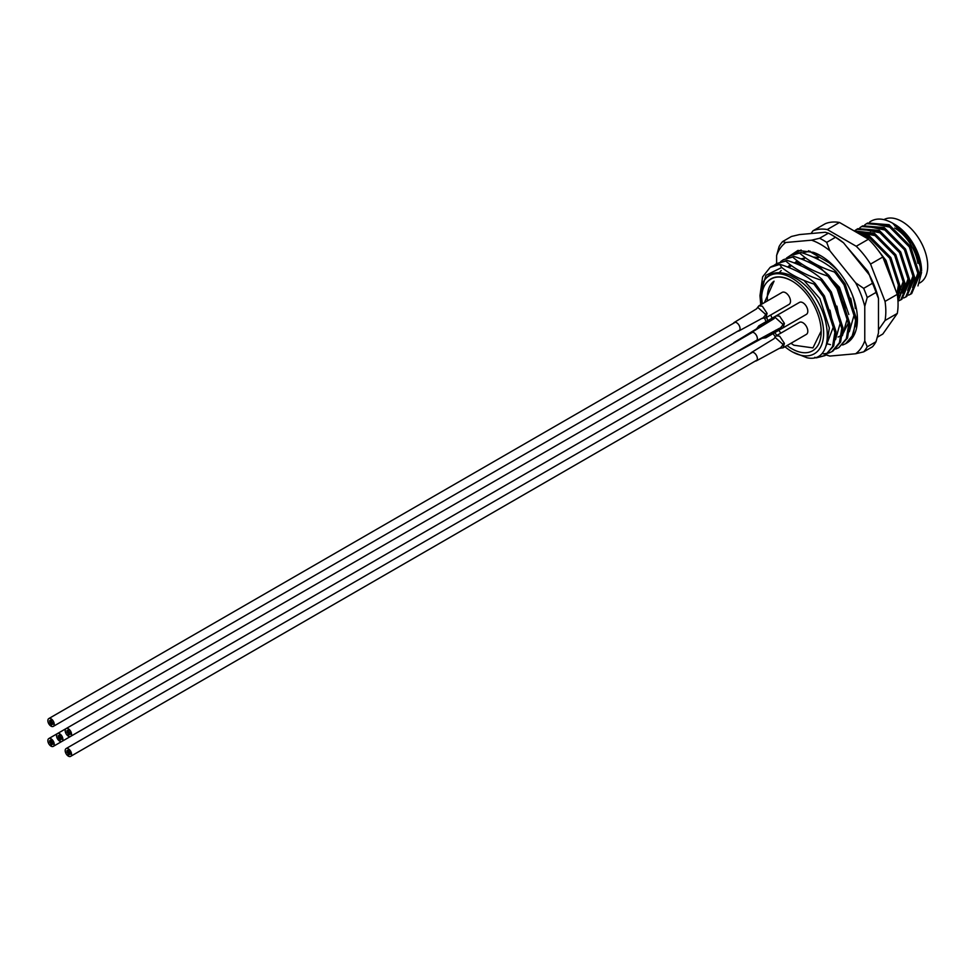 <?xml version="1.0" encoding="UTF-8"?>
<svg xmlns="http://www.w3.org/2000/svg" width="976" height="976" viewBox="0 0 976 976"><rect width="100%" height="100%" fill="white"/><g stroke="black" fill="none" stroke-linecap="round" stroke-linejoin="round"><path stroke-width="1.46" d="M792.28 281.161C782.008 275.525 773.748 275.696 767.526 281.686A41.553 23.985 60 0 1 791.804 280.881A41.553 23.985 60 0 1 821.182 331.767A41.553 23.985 60 0 1 791.804 348.737A41.553 23.985 60 0 1 787.046 345.541M790.975 343.271L793.83 345.211L812.947 347.895L821.182 331.023M866.566 223.663L867.701 223.016L889.087 224.712L910.474 246.294L919.685 274.903L911.694 293.569L910.559 294.215L918.562 275.549L909.339 246.94L887.953 225.371L866.566 223.663L864.76 224.883M908.595 295.142L910.559 294.215M861.674 226.493L862.796 225.834L884.183 227.542L905.569 249.124L914.793 277.721L906.802 296.399L905.667 297.046L913.658 278.38L904.447 249.771L883.06 228.189L861.674 226.493L859.868 227.713M903.691 297.973L905.667 297.046M856.769 229.323L857.904 228.665L879.291 230.373L900.677 251.942L909.9 280.551L901.897 299.217L900.775 299.876L908.766 281.21L899.543 252.601L878.156 231.019L856.769 229.323L854.964 230.543M898.798 300.803L900.775 299.876M854.122 230.909L874.398 233.191L895.785 254.773L904.996 283.382L897.993 301.413M897.981 301.181L903.874 284.028L894.65 255.431L873.264 233.85L854.305 231.019M856.403 232.227L869.494 236.021L890.881 257.603L900.104 286.212L897.798 298.546M897.615 296.85L898.969 286.859L889.758 258.25L868.359 236.68L857.831 233.044M876.363 247.965L885.988 260.433L895.199 288.981M893.723 285.163L883.609 259.091M892.613 223.162L913.097 244.537L921.576 270.986A38.088 21.997 60 0 0 894.638 224.334L892.613 223.162C883.78 218.246 876.302 217.746 870.165 221.674L869.653 222.064M921.576 272.438L917.965 285.907M764.415 302.633L774.053 281.161A38.088 21.997 -120 0 0 767.441 300.889M770.735 314.98A38.088 21.997 -120 0 0 772.065 318.213M784.96 346.748A45.018 25.986 -120 0 0 791.804 351.555A45.018 25.986 -120 0 0 823.634 333.182A45.018 25.986 -120 0 0 791.804 278.05A45.018 25.986 -120 0 0 761.207 286.993C765.831 273.622 775.31 269.62 789.682 274.976L797.233 279.148C831.918 300.84 838.469 364.609 806.969 357.753L792.536 351.982M851.255 339.282L856.769 319.701L845.155 284.004L835.834 271.389C826.928 263.374 815.253 257.042 800.808 252.394L799.625 253.077C808.531 261.104 820.206 267.436 834.663 272.072L835.834 271.389M834.663 272.072L843.972 284.687L855.598 320.384L853.231 334.744L845.704 343.662L842.666 345.016M794.501 253.614L801.113 250.002M827.746 276.062L837.066 288.676L848.693 324.374L846.326 338.733L838.799 347.651L847.497 338.062L849.864 323.69L838.238 287.993L828.917 275.378C820.023 267.363 808.348 261.031 793.891 256.383L792.719 257.066C801.625 265.094 813.301 271.426 827.746 276.062L828.917 275.378M838.799 347.651L835.749 349.005M787.583 257.603L790.316 255.688L799.625 253.077M800.808 252.394L790.304 255.688M833.053 350.97L840.592 342.051L842.947 327.68L831.332 291.983L822.012 279.368C813.106 271.352 801.43 265.021 786.985 260.372L785.814 261.056C794.708 269.083 806.383 275.415 820.84 280.051L822.012 279.368M820.84 280.051L830.161 292.666L841.776 328.363L839.409 342.722L831.881 351.641L828.844 352.995M828.173 353.202L823.232 353.873M780.678 261.592L783.399 259.677L792.719 257.066M793.891 256.383L783.399 259.689M825.55 355.276L816.314 357.863L814.789 357.289M781.764 267.485C790.316 274.402 801.04 279.917 813.923 284.04L823.244 296.655L834.87 332.352L832.504 346.712L824.976 355.63L833.675 346.041L836.042 331.669L824.415 295.972L815.106 283.357C806.2 275.342 794.525 269.01 780.068 264.362L770.174 267.339A51.935 29.988 60 0 1 770.735 266.997A51.935 29.988 60 0 1 779.714 264.569L781.764 267.485L765.928 275.305L759.975 295.63L760.755 304.744M813.923 284.04L815.106 283.357M824.976 355.63L816.314 357.863M773.773 265.582L776.493 263.666L785.814 261.056M786.985 260.372L776.493 263.679M804.029 259.006L804.602 257.993M764.647 318.298A45.018 25.986 -120 0 0 766.099 321.653M773.029 333.646A45.018 25.986 -120 0 0 775.2 336.574M759.975 295.63L762.622 276.867L770.174 267.339M797.233 279.148L789.682 274.976M761.207 286.993L760.877 304.671M829.966 310.124L833.406 326.838L826.062 345.955M779.385 272.572L781.215 270.511M836.883 306.135L840.312 322.849L835.505 339.697M787.595 267.058L790.279 264.764M793.976 262.873L798.661 261.885M843.789 302.145L847.217 318.859L842.41 335.707M794.501 263.069L797.185 260.775M800.893 258.884L805.578 257.896M834.334 271.962L837.737 275.732M850.694 298.156L854.134 314.87L849.315 331.718M808.457 250.747L832.479 264.764M877.363 337.184L882.804 334.048L897.286 313.442A62.33 35.99 -120 0 0 897.286 294.349L882.804 257.017A62.33 35.99 -120 0 0 868.481 239.205L839.506 222.479A62.33 35.99 -120 0 0 825.196 223.748L812.947 230.824L811.044 233.532M878.485 329.839L885.037 320.506A62.33 35.99 -120 0 0 885.037 301.413L870.555 264.081A62.33 35.99 -120 0 0 856.233 246.269L827.27 229.543A62.33 35.99 -120 0 0 812.947 230.824M882.804 257.017L870.555 264.081M856.233 246.269L868.481 239.205M885.037 301.413L897.286 294.349M897.286 313.442L885.037 320.506M839.506 222.479L827.27 229.543M905.972 286.078A33.587 19.398 -120 0 0 907.521 285.907M909.681 285.346A33.587 19.398 -120 0 0 912.06 284.126M917.904 263.325A33.587 19.398 -120 0 0 894.638 228.006M776.884 335.415A41.553 23.985 60 0 1 774.785 332.633M767.856 320.64A41.553 23.985 60 0 1 767.526 319.896L766.428 317.456M762.305 303.853L761.609 297.375C761.914 290.482 763.879 285.248 767.526 281.686M900.262 289.372L902.251 289.823M903.495 289.994L905.655 290.067M907.839 289.787L908.644 289.591M912.548 287.627L918.306 271.926L910.047 246.538L890.966 227.396L876.07 224.346M865.932 232.569L865.297 234.057M896.566 292.507L897.359 292.654M898.591 292.824L900.763 292.885M902.946 292.617L903.752 292.422M907.656 290.458L913.414 274.756L905.155 249.368L886.074 230.226L871.178 227.176M898.042 295.447L898.847 295.252M902.751 293.288L908.522 277.587L900.25 252.186L881.169 233.044L866.273 230.007M897.859 296.106L903.617 280.405L895.358 255.017L876.277 235.875L861.381 232.837M896.993 293.581L898.725 283.235L890.466 257.847L871.373 238.705L862.089 235.509M893.796 285.37L885.561 260.677L880.437 253.455M767.526 319.896L766.709 317.298M778.787 330.315L780.837 333.133M803.907 280.344L819.889 298.595L829.344 327.997L827.55 339.355M788.706 267.497L791.524 265.704M797.111 264.118L802.04 264.228M795.391 263.422L798.746 261.946M806.993 261.409L814.936 263.801M818.217 265.496L839.47 287.286L848.827 314.504M848.595 322.434L842.593 334.561M841.385 335.463L838.103 337.037M813.154 257.091A41.553 23.985 60 0 1 818.376 257.823M830.259 263.849A41.553 23.985 60 0 1 839.775 272.902M852.085 294.215A41.553 23.985 60 0 1 855.318 308.538M919.599 283.003L920.161 282.686A36.356 20.996 -120 0 0 925.736 253.54A36.356 20.996 -120 0 0 901.983 221.503A36.356 20.996 -120 0 0 883.939 219.624M919.685 276.574A36.356 20.996 -120 0 0 894.638 225.749M872.995 226.92A36.356 20.996 -120 0 0 872.52 227.53M871.165 229.775A36.356 20.996 -120 0 0 870.482 231.336M802.26 252.894L810.092 251.186M820.828 255.797L813.472 252.369A51.935 29.988 60 0 1 820.694 255.712L820.694 255.712A51.935 29.988 60 0 1 857.428 319.335A51.935 29.988 60 0 1 846.168 343.381M857.416 318.603L856.318 327.18M826.465 354.764A65.795 37.979 -120 0 0 829.832 356.069L855.635 353.763A65.795 37.979 -120 0 0 864.773 340.77L864.773 306.379A65.795 37.979 -120 0 0 855.635 282.82L829.832 250.734A65.795 37.979 -120 0 0 820.694 244.403A65.795 37.979 -120 0 0 811.556 240.181L819.596 238.266A69.259 39.979 60 0 1 823.146 240.169A69.259 39.979 60 0 1 826.696 242.365L835.505 237.278A69.259 39.979 -120 0 0 831.955 235.082A69.259 39.979 -120 0 0 828.404 233.179L819.596 238.266M831.955 235.082L834.407 236.497A65.795 37.979 60 0 1 843.545 242.817L869.335 274.903A65.795 37.979 60 0 1 878.485 298.461L878.485 332.853L876.033 341.71L867.213 346.809A69.259 39.979 60 0 1 863.662 351.86L872.483 346.773A69.259 39.979 -120 0 0 876.033 341.71M811.556 240.181L785.765 242.487A65.795 37.979 -120 0 0 776.628 255.48L779.068 246.623A69.259 39.979 60 0 1 782.618 241.572L791.438 236.473L799.478 234.569L825.269 232.264L828.404 233.179M826.965 343.759L830.454 344.65M813.472 252.369L797.929 250.429L786.571 258.006M776.628 263.593L776.628 255.48M876.033 292.422L867.213 297.509A69.259 39.979 60 0 0 863.662 288.359L872.483 283.272A69.259 39.979 -120 0 1 876.033 292.422L878.485 298.461M829.832 356.069L826.696 355.154A69.259 39.979 60 0 1 826.208 354.922M826.147 354.886A69.259 39.979 60 0 1 824.183 353.849M867.213 346.809L864.773 340.77M855.635 353.763L863.662 351.86M864.773 306.379L867.213 297.509M863.662 288.359L855.635 282.82M829.832 250.734L826.696 242.365M785.765 242.487L782.618 241.572M869.335 274.903L872.483 283.272M835.505 237.278L843.545 242.817M69.174 733.427L68.893 731.524L69.174 733.427M69.869 732.427L70.138 734.294L69.869 732.427M67.551 731.561L67.832 732.488L67.551 731.561M68.771 730.524L69.04 731.463L68.771 730.524M67.966 730.06L68.235 731L67.966 730.06M67.564 732.5L67.832 733.427L67.564 732.5M67.966 733.525L68.235 734.464L67.966 733.525M68.369 732.964L68.637 733.891L68.369 732.964M68.771 733.989L69.04 734.928L68.771 733.989M67.551 730.634L67.832 731.561L67.551 730.634M66.868 730.695L67.137 731.634L66.868 730.695M66.868 731.622L67.137 732.561L66.868 731.622M68.369 736.16A4.502 2.599 -120 0 0 70.614 736.38A4.502 2.599 -120 0 0 71.309 732.769A4.502 2.599 -120 0 0 68.369 728.804A4.502 2.599 -120 0 0 66.112 728.584A4.502 2.599 -120 0 0 65.429 732.183A4.502 2.599 -120 0 0 68.369 736.16M69.162 732.464L68.893 731.524L69.162 732.464M51.862 743.419L51.582 742.468L51.862 743.419M52.545 742.431L52.826 744.285L52.545 742.431M50.24 741.553L50.52 742.492L50.24 741.553M51.85 741.553L52.131 742.48L51.85 741.553M51.447 740.528L51.728 741.455L51.447 740.528M50.654 740.064L50.923 740.991L50.654 740.064M50.252 742.492L50.52 743.431L50.252 742.492M50.654 743.529L50.923 744.456L50.654 743.529M51.045 742.956L51.325 743.895L51.045 742.956M51.447 743.993L51.728 744.92L51.447 743.993M50.24 740.625L50.52 741.565L50.24 740.625M49.556 740.699L49.825 741.626L49.556 740.699M49.556 741.626L49.825 742.553L49.556 741.626M51.045 746.152A4.502 2.599 -120 0 0 53.302 746.372A4.502 2.599 -120 0 0 53.997 742.773A4.502 2.599 -120 0 0 51.045 738.795A4.502 2.599 -120 0 0 48.8 738.576A4.502 2.599 -120 0 0 48.105 742.187A4.502 2.599 -120 0 0 51.045 746.152M51.862 723.423L51.582 721.532L51.862 723.423M51.045 722.033L51.325 722.96L51.045 722.033M52.545 722.435L52.826 724.29L52.545 722.435M50.24 721.569L50.52 723.436L50.24 721.569M51.447 720.532L51.728 721.459L51.447 720.532M50.654 720.068L50.923 720.996L50.654 720.068M51.045 721.093L51.325 722.033L51.045 721.093M50.654 723.533L50.923 724.46L50.654 723.533M51.045 722.972L51.325 723.899L51.045 722.972M51.447 723.997L51.728 724.924L51.447 723.997M49.556 720.703L49.825 722.557L49.556 720.703M51.045 726.156A4.502 2.599 -120 0 0 53.302 726.388A4.502 2.599 -120 0 0 53.997 722.777A4.502 2.599 -120 0 0 51.045 718.812A4.502 2.599 -120 0 0 48.8 718.58A4.502 2.599 -120 0 0 48.105 722.191A4.502 2.599 -120 0 0 51.045 726.156M50.252 723.411L49.971 722.472L50.252 723.411M51.85 722.472L51.582 721.532L51.85 722.472M69.174 753.411L68.893 752.459L69.174 753.411M69.869 752.423L70.138 754.277L69.869 752.423M67.551 751.557L67.832 752.484L67.551 751.557M69.162 751.544L69.442 752.484L69.162 751.544M68.771 750.52L69.04 751.447L68.771 750.52M67.966 750.056L68.235 750.983L67.966 750.056M67.564 752.484L67.832 753.423L67.564 752.484M67.966 753.521L68.235 754.448L67.966 753.521M68.369 752.96L68.637 753.887L68.369 752.96M68.771 753.984L69.04 754.912L68.771 753.984M67.551 750.629L67.832 751.557L67.551 750.629M66.868 750.69L67.137 751.618L66.868 750.69M66.868 751.618L67.137 752.545L66.868 751.618M68.369 756.144A4.502 2.599 -120 0 0 70.614 756.376A4.502 2.599 -120 0 0 71.309 752.764A4.502 2.599 -120 0 0 68.369 748.799A4.502 2.599 -120 0 0 66.112 748.568A4.502 2.599 -120 0 0 65.429 752.179A4.502 2.599 -120 0 0 68.369 756.144M60.512 738.417L60.231 736.526L60.512 738.417M61.207 737.429L61.488 739.283L61.207 737.429M58.902 736.563L59.182 738.429L58.902 736.563M60.109 735.526L60.39 736.453L60.109 735.526M59.304 735.062L59.585 735.989L59.304 735.062M59.304 738.527L59.585 739.454L59.304 738.527M59.707 737.966L59.987 738.893L59.707 737.966M60.109 738.991L60.39 739.918L60.109 738.991M58.902 735.636L59.17 736.563L58.902 735.636M58.206 735.697L58.487 736.624L58.206 735.697M58.206 736.624L58.487 737.551L58.206 736.624M59.707 741.15A4.502 2.599 -120 0 0 61.964 741.382A4.502 2.599 -120 0 0 62.647 737.771A4.502 2.599 -120 0 0 59.707 733.806A4.502 2.599 -120 0 0 57.462 733.574A4.502 2.599 -120 0 0 56.767 737.185A4.502 2.599 -120 0 0 59.707 741.15M58.902 738.405L58.621 737.466L58.902 738.405M60.512 737.466L60.231 736.526L60.512 737.466M779.995 328.375L782.679 325.191L782.581 324.056L774.956 317.261M779.629 316.175L784.411 323.385L783.094 327.826L806.371 314.394A6.93 4.002 -120 0 0 807.433 308.843A6.93 4.002 -120 0 0 802.906 302.743A6.93 4.002 -120 0 0 799.442 302.401L776.176 315.834L779.629 316.175M755.29 341.088A4.843 2.794 -120 0 0 756.363 340.868A4.843 2.794 -120 0 0 757.364 338.635A4.843 2.794 -120 0 0 755.241 333.755A4.843 2.794 -120 0 0 751.52 332.474A4.843 2.794 -120 0 0 750.788 333.292M762.683 318.383L765.367 315.199L765.269 314.065L757.644 307.269M762.317 306.183L767.099 313.394L765.782 317.834L789.059 304.402A6.93 4.002 -120 0 0 790.121 298.851A6.93 4.002 -120 0 0 785.595 292.739A6.93 4.002 -120 0 0 782.13 292.397L758.864 305.842L762.317 306.183M737.978 331.084A4.843 2.794 -120 0 0 739.052 330.864A4.843 2.794 -120 0 0 740.052 328.631A4.843 2.794 -120 0 0 737.929 323.764A4.843 2.794 -120 0 0 734.196 322.47A4.843 2.794 -120 0 0 733.476 323.288M765.294 323.727L767.514 320.836L770.381 320.872M746.628 346.077A4.843 2.794 -120 0 0 747.701 345.858A4.843 2.794 -120 0 0 748.433 345.04L61.964 741.382M775.859 330.12L774.444 332.828L797.709 319.396A6.93 4.002 -120 0 0 797.734 319.384M743.932 337.245A4.843 2.794 -120 0 0 742.858 337.464A4.843 2.794 -120 0 0 742.126 338.282M779.995 348.371L782.679 345.187L782.581 344.052L774.956 337.257M779.629 336.171L784.411 343.381L783.094 347.822L806.371 334.39A6.93 4.002 -120 0 0 807.433 328.839A6.93 4.002 -120 0 0 802.906 322.727A6.93 4.002 -120 0 0 799.442 322.385L776.176 335.829L779.629 336.171M755.29 361.071A4.843 2.794 -120 0 0 756.363 360.852A4.843 2.794 -120 0 0 757.364 358.619A4.843 2.794 -120 0 0 755.241 353.751A4.843 2.794 -120 0 0 751.52 352.458A4.843 2.794 -120 0 0 750.788 353.275M735.27 342.247A4.843 2.794 -120 0 0 734.196 342.466L756.62 328.802L758.864 325.825L761.731 325.874M737.978 351.079A4.843 2.794 -120 0 0 739.052 350.86A4.843 2.794 -120 0 0 739.771 350.042L53.302 746.372M767.197 335.122L765.782 337.83L789.059 324.386A6.93 4.002 -120 0 0 789.084 324.374M734.196 342.466A4.843 2.794 -120 0 0 733.476 343.284M782.581 324.056A3.465 1.525 -9.8 0 0 784.411 323.385M765.269 314.065A3.465 1.525 -9.8 0 0 767.099 313.394M782.581 344.052A3.465 1.525 -9.8 0 0 784.411 343.381M846.668 343.113L845.704 343.662M833.053 350.957L831.881 351.641M796.745 263.971L799.417 262.434M878.485 314.004L878.485 302.853M875.655 289.177L867.884 271.352L846.436 246.416M70.614 736.38L757.083 340.051M48.8 738.576L752.594 332.255M53.302 726.388L739.771 330.047M48.8 718.58L735.27 322.251M70.614 756.376L757.083 360.034M66.112 748.568L752.594 352.238M751.52 332.474L773.956 318.725M773.931 318.81L776.176 315.834M756.363 340.868L779.458 328.302M779.397 328.278L783.094 327.826M758.864 305.842L756.644 308.733M739.052 330.864L762.146 318.298M734.208 322.47L756.62 308.806M762.085 318.286L765.782 317.834M747.701 345.858L770.796 333.292M767.514 320.836L790.792 307.391M742.858 337.464L765.282 323.8M770.747 333.28L774.444 332.828M751.52 352.458L773.956 338.721M773.931 338.806L776.176 335.829M756.363 360.852L779.458 348.286M779.397 348.273L783.094 347.822M739.052 350.86L762.146 338.294M758.864 325.825L782.13 312.393M762.085 338.282L765.782 337.83"/></g></svg>
